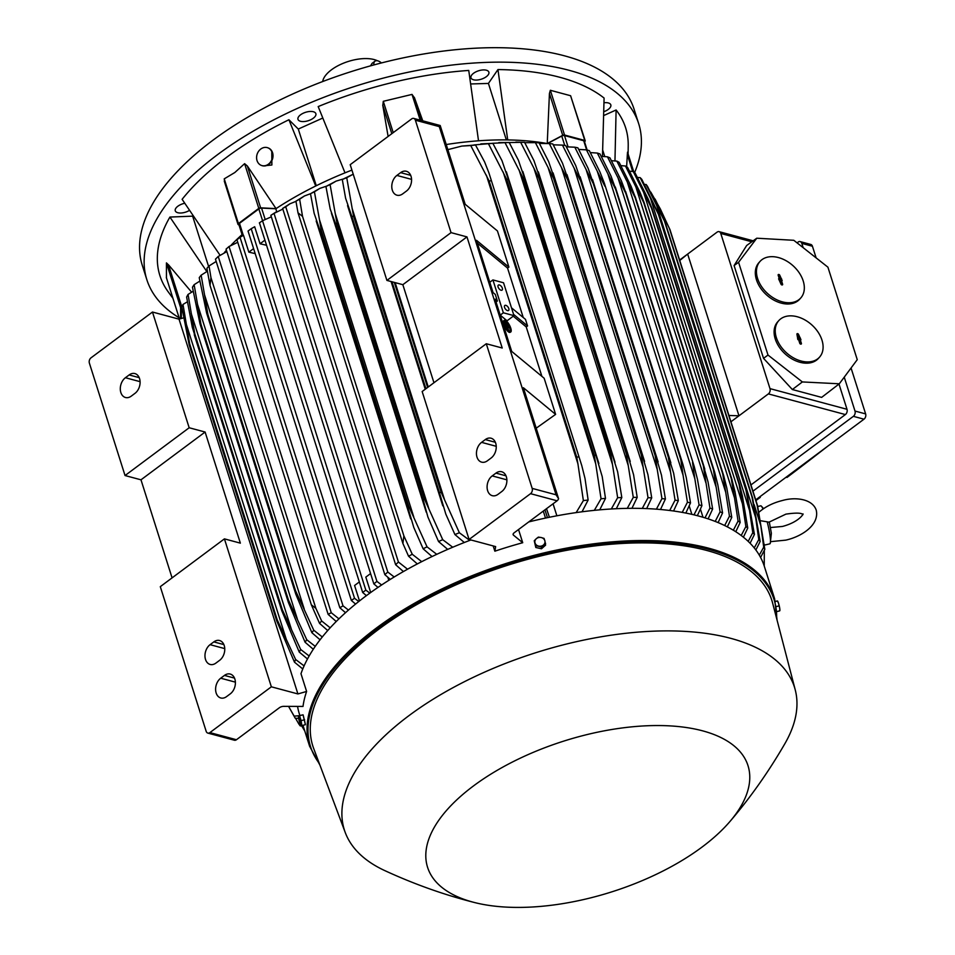 <?xml version="1.0" encoding="UTF-8"?>
<svg xmlns="http://www.w3.org/2000/svg" width="955" height="955" viewBox="0 0 955 955"><rect width="100%" height="100%" fill="white"/><g stroke="black" fill="none" stroke-linecap="round" stroke-linejoin="round"><path stroke-width="1.43" d="M505.183 322.504L507.224 327.995L505.183 322.504L504.682 323.327M509.97 331.385A5.861 1.886 62 0 0 509.612 327.875M509.242 326.932A5.861 1.886 62 0 0 505.995 322.038M505.649 321.751A5.861 1.886 62 0 0 505.374 321.56A5.861 1.886 62 0 0 504.562 321.238M506.031 321.214A5.861 1.886 -118 0 1 509.91 326.622A5.861 1.886 -118 0 1 510.34 331.313A5.861 1.886 -118 0 1 509.158 331.075A5.861 1.886 -118 0 1 505.279 325.667A5.861 1.886 -118 0 1 504.837 320.964A5.861 1.886 -118 0 1 506.031 321.214M510.71 332.006L510.054 332.352A6.649 2.137 -118 0 1 508.717 332.077A6.649 2.137 -118 0 1 504.312 325.942A6.649 2.137 -118 0 1 503.822 320.617L504.467 320.271A6.649 2.137 62 0 0 504.968 325.595A6.649 2.137 62 0 0 509.361 331.731A6.649 2.137 62 0 0 510.71 332.006A6.649 2.137 62 0 0 510.209 326.682A6.649 2.137 62 0 0 505.816 320.546A6.649 2.137 62 0 0 504.467 320.271M508.096 329.606L505.589 321.716L507.117 325.571L509.755 327.792L507.32 326.228L508.466 329.845L507.762 329.773M505.088 322.551L505.589 321.716M506.878 328.186L507.129 328.962M507.63 327.195L509.755 327.792M504.777 323.279L505.983 326.156L504.526 323.411M604.133 111.604A9.383 4.417 162.4 0 0 610.818 104.871A9.383 4.417 162.4 0 0 610.233 103.952A9.383 4.417 162.4 0 0 604.133 102.734M303.487 113.108A9.383 4.417 162.4 0 0 297.984 119.351A9.383 4.417 162.4 0 0 310.351 119.924A9.383 4.417 162.4 0 0 315.866 113.669A9.383 4.417 162.4 0 0 303.487 113.108M634.598 172.604A257.993 121.428 162.4 0 0 638.692 123.72A257.993 121.428 162.4 0 0 569.132 70.312A257.993 121.428 162.4 0 0 281.224 116.068A257.993 121.428 162.4 0 0 146.855 279.731A257.993 121.428 162.4 0 0 179.098 317.764M602.474 156.369L604.085 98.055A244.313 114.982 162.4 0 0 497.949 69.572L488.423 83.431L470.875 83.956M628.104 153.946L628.223 145.339A244.313 114.982 162.4 0 0 616.106 109.98L604.097 115.376M192.886 216.14L169.918 217.06A244.313 114.982 162.4 0 0 167.865 291.371L172.939 298.33M322.718 118.074L298.294 129.056L288.911 119.745A244.313 114.982 162.4 0 0 226.801 157.193A244.313 114.982 162.4 0 0 182.119 199.32L219.937 255.092M446.224 144.539A221.25 104.131 -17.6 0 1 478.515 140.803L468.75 70.443A244.313 114.982 162.4 0 0 318.182 106.578L345.006 172.843A221.25 104.131 -17.6 0 1 351.918 170.097M184.601 203.284A9.383 4.417 162.4 0 0 175.875 208.202A9.383 4.417 162.4 0 0 175.266 210.78A9.383 4.417 162.4 0 0 189.233 210.542M483.409 69.918A9.383 4.417 162.4 0 0 474.36 72.723A9.383 4.417 162.4 0 0 470.982 77.833A9.383 4.417 162.4 0 0 476.438 80.065A9.383 4.417 162.4 0 0 485.474 77.271A9.383 4.417 162.4 0 0 488.865 72.15A9.383 4.417 162.4 0 0 483.409 69.918M224.891 182.703L224.234 178.848L234.823 172.521L244.611 163.663L247.345 165.979L276.043 208.62L260.62 207.832L247.345 165.979M224.377 252.562A221.25 104.131 -17.6 0 1 226.419 250.222M231.277 244.993A221.25 104.131 -17.6 0 1 242.057 234.596M638.692 123.72L634.096 109.252A257.993 121.428 162.4 0 0 564.548 55.844A257.993 121.428 162.4 0 0 276.628 101.612A257.993 121.428 162.4 0 0 142.271 265.275L146.855 279.731M377.416 60.762A31.276 14.719 162.4 0 0 331.481 69.787A31.276 14.719 162.4 0 0 322.683 81.545M370.552 65.847L372.056 63.364L374.981 61.192A8.595 4.5 53.3 0 0 373.906 64.928M381.451 62.946A8.595 4.5 53.3 0 0 377.822 60.857A8.595 4.5 53.3 0 0 374.981 61.192M260.62 207.832A1.564 0.74 -17.6 0 0 258.793 208.381L238.416 223.577L224.234 178.848M239.048 225.129L238.165 224.556A1.564 0.74 -17.6 0 1 237.986 224.329A1.564 0.74 -17.6 0 1 238.416 223.577M298.294 129.056L316.272 185.736M242.439 235.801L238.846 224.473A2.34 1.098 162.4 0 1 239.49 223.339L258.841 208.918A2.34 1.098 162.4 0 1 261.563 208.083L275.816 208.775A221.25 104.131 -17.6 0 1 276.043 208.62A221.25 104.131 -17.6 0 1 315.723 185.998L288.911 119.745M192.707 216.379L208.584 266.433M602.844 150.532L604.742 156.501M616.106 109.98L614.96 160.894M206.769 271.507L169.918 217.06M187.335 301.816L183.002 304.442A250.174 117.752 162.4 0 0 181.856 307.14L189.185 344.862A256.811 120.879 162.4 0 1 189.663 343.788L277.26 619.938L295.62 659.487L304.096 665.886M183.002 304.442L189.663 343.788M302.771 668.966L294.486 662.185L276.795 621.001L189.185 344.862M276.795 621.001A256.811 120.879 -17.6 0 1 277.26 619.938M294.486 662.185A250.174 117.752 -17.6 0 1 295.62 659.487M185.915 322.945L286.333 639.504M226.072 249.124L229.033 246.509L343.012 605.84L339.849 607.774L226.072 249.124M237.735 242.307L229.033 246.509M215.46 259.163L218.229 256.441L331.242 612.716L328.138 614.375L215.46 259.163M226.86 251.607L218.229 256.441M216.188 261.467L209.038 265.944A250.174 117.752 162.4 0 0 206.913 268.319L210.005 285.33L210.971 277.666L315.878 608.359L311.342 604.802L210.005 285.33M209.038 265.944L210.971 277.666M315.878 608.359L321.656 620.989L330.203 627.805M327.72 630.551L319.543 623.364A250.174 117.752 -17.6 0 1 321.656 620.989M319.543 623.364L311.342 604.802M207.378 271.232L201.147 275.195A250.174 117.752 162.4 0 0 199.237 277.642L206.626 313.061L295.787 594.129L206.626 313.061M201.147 275.195L207.939 314.577A256.811 120.879 162.4 0 0 207.402 315.257M207.939 314.577L295.549 590.715L313.777 630.24L322.289 636.973M295 591.408A256.811 120.879 -17.6 0 1 295.549 590.715M320.068 639.79L311.867 632.688L295.787 594.129M311.867 632.688A250.174 117.752 -17.6 0 1 313.777 630.24M204.585 294.952L304.227 609.063M199.798 281.116L194.14 284.685A250.174 117.752 162.4 0 0 192.456 287.204L199.965 323.721L288.386 602.438L199.965 323.721M194.14 284.685L200.908 324.067A256.811 120.879 162.4 0 0 200.359 324.879M200.908 324.067L288.517 600.206L306.758 639.731L315.245 646.368M287.956 601.029A256.811 120.879 -17.6 0 1 288.517 600.206M313.288 649.269L305.087 642.249L288.386 602.438M305.087 642.249A250.174 117.752 -17.6 0 1 306.758 639.731M197.399 303.965L297.351 619.031M193.089 291.299L188.051 294.427A250.174 117.752 162.4 0 0 186.619 297.029L192.301 327.314M188.051 294.427L194.784 333.796A256.811 120.879 162.4 0 0 194.259 334.739L281.856 610.902L192.289 327.29M194.784 333.796L282.394 609.935L300.682 649.472L309.157 655.99M307.498 658.986L299.249 652.074L281.856 610.89A256.811 120.879 -17.6 0 1 282.394 609.935M299.249 652.074A250.174 117.752 -17.6 0 1 300.682 649.472M191.155 313.288L291.359 629.166M236.947 239.789L240.027 237.294L354.532 598.272L351.345 600.444L236.947 239.789M255.188 253.624L248.837 252.144L243.489 235.276L240.027 237.294M354.532 598.272L358.77 601.519M359.486 600.946L354.58 585.487L359.343 581.941M248.837 252.144L253.6 248.598M362.673 592.47L248.037 231.062L251.201 228.711L365.837 590.106L362.673 592.47L366.41 595.645M365.837 590.106L369.812 593.139M266.433 245.256L260.07 243.764L254.675 226.741L251.201 228.711M370.695 592.506L365.813 577.118L370.576 573.573M260.07 243.764L264.833 240.218M377.977 587.421L373.847 583.887L259.438 222.837M259.342 222.897L262.529 220.736L376.927 581.38L373.847 583.887M271.327 216.821L262.529 220.736M336.22 621.514L328.138 614.375M331.242 612.716L338.941 618.84M345.519 612.692L339.849 607.774M343.012 605.84L348.468 610.078M355.582 604.073L351.345 600.444M376.927 581.38L381.618 584.973M181.928 306.949A2.34 1.098 162.4 0 0 181.402 307.808L182.369 310.853M181.343 318.504L181.402 307.808M172.079 577.87L140.982 479.816L125.045 475.542L89.376 363.115A3.904 2.781 105 0 1 91.011 357.839L152.466 312.034L179.027 319.161L183.479 317.896M125.045 475.542L189.174 427.756L205.11 432.03L240.362 543.144L224.425 538.871L160.297 586.657L206.173 731.315A3.904 2.781 105 0 0 207.832 733.094L234.476 740.244A3.904 2.781 -75 0 0 236.446 739.731L279.349 707.762A3.904 1.838 162.4 0 1 283.647 706.354L303.01 706.437A243.919 114.803 -17.6 0 1 306.615 691.456L300.98 673.705A243.919 114.803 162.4 0 1 366.183 595.813A243.919 114.803 162.4 0 1 470.922 539.957M152.466 312.034L189.174 427.756M131.241 396.146A10.947 7.783 105 0 1 125.487 397.507A10.947 7.783 105 0 1 120.294 388.84A10.947 7.783 105 0 1 125.403 377.726L129.14 374.945A10.947 7.783 105 0 1 134.894 373.572A10.947 7.783 105 0 1 140.099 382.239A10.947 7.783 105 0 1 134.977 393.353L131.241 396.146M140.982 479.816L205.11 432.03M224.425 538.871L271.351 686.812L209.897 732.604A3.904 2.781 105 0 1 207.832 733.094M219.662 660.299L215.925 663.08A10.947 7.783 105 0 1 210.16 664.453A10.947 7.783 105 0 1 204.967 655.787A10.947 7.783 105 0 1 210.076 644.673L213.825 641.891A10.947 7.783 105 0 1 219.578 640.519A10.947 7.783 105 0 1 224.771 649.185A10.947 7.783 105 0 1 219.662 660.299M230.298 693.831L226.562 696.613A10.947 7.783 105 0 1 220.796 697.986A10.947 7.783 105 0 1 215.603 689.319A10.947 7.783 105 0 1 220.712 678.205L224.461 675.412A10.947 7.783 105 0 1 230.215 674.051A10.947 7.783 105 0 1 235.407 682.718A10.947 7.783 105 0 1 230.298 693.831M271.351 686.812L297.912 693.939L306.615 691.456M179.027 319.161L297.912 693.939M388.792 580.33L387.849 577.321M275.816 208.775L276.711 211.604M271.769 150.962L271.889 165L266.552 165.549M267.854 147.81A9.383 7.843 109 0 1 268.057 147.882A9.383 7.843 109 0 1 273.023 155.749A9.383 7.843 109 0 1 268.033 164.857A9.383 7.843 109 0 1 261.957 165.621A9.383 7.843 109 0 1 261.754 165.549M267.627 164.714A9.383 7.843 -71 0 0 272.617 155.605A9.383 7.843 -71 0 0 267.651 147.739A9.383 7.843 -71 0 0 261.563 148.503A9.383 7.843 -71 0 0 256.585 157.611A9.383 7.843 -71 0 0 261.551 165.478A9.383 7.843 -71 0 0 267.627 164.714M315.723 185.998A221.25 104.131 -17.6 0 1 345.006 172.843M488.423 83.431L506.341 139.908M497.949 69.572L507.714 139.931A221.25 104.131 -17.6 0 1 545.759 143.274M777.072 620.129L774.612 598.737L764.394 566.518A243.919 114.803 162.4 0 0 528.748 521.931M493.186 545.938L494.857 551.19A243.919 114.803 -17.6 0 1 522.719 542.715L518.541 529.536M387.802 572.045L384.841 574.659L270.862 215.341L274.025 213.395L387.802 572.045L394.188 576.987M390.308 579.387L384.841 574.659M398.414 562.018L395.645 564.727L282.632 208.453L285.736 206.793L398.414 562.018L407.546 569.216M403.404 571.556L395.645 564.727M417.311 563.939L408.561 556.228A250.174 117.752 -17.6 0 1 412.262 554.27L421.716 561.659M408.561 556.228L402.903 543.502L298.008 212.81L302.532 216.379L403.87 535.851L412.262 554.27M403.87 535.851L402.903 543.502M298.008 212.81L295.931 201.183L304.478 195.954L299.631 199.225A250.174 117.752 162.4 0 0 295.931 201.183M299.631 199.225L302.532 216.379M432.042 556.55L423.125 548.767A250.174 117.752 -17.6 0 1 427.052 546.857L436.757 554.33M423.125 548.767L413.79 527.435L407.773 507.093A256.811 120.879 -17.6 0 1 408.859 506.556L427.052 546.857M319.471 219.71L321.262 230.418A256.811 120.879 162.4 0 0 320.176 230.943L407.773 507.093M321.262 230.418L408.859 506.556M326.18 186.273L319.853 188.386L314.422 191.812L319.483 219.722L413.79 517.037M320.176 230.943L314.147 213.311L310.494 193.722L319.853 188.386M314.422 191.812A250.174 117.752 162.4 0 0 310.494 193.722M447.692 549.4L438.548 541.533A250.174 117.752 -17.6 0 1 442.726 539.682L452.73 547.239M438.548 541.533L427.912 517.025L423.184 499.859A256.811 120.879 -17.6 0 1 424.533 499.25L442.726 539.682M342.75 179.134L336.1 181.116L330.096 184.637L336.936 223.1A256.811 120.879 162.4 0 0 335.587 223.709L423.184 499.859M336.936 223.1L424.533 499.25M335.312 213.789L428.795 508.49M335.587 223.709L330.215 209.073L325.93 186.488L336.1 181.116M330.096 184.637A250.174 117.752 162.4 0 0 325.93 186.488M464.309 542.512L454.914 534.549A250.174 117.752 -17.6 0 1 459.367 532.759L469.741 540.411M454.914 534.549L445.806 514.077L439.503 492.864A256.811 120.879 -17.6 0 1 441.126 492.207L459.367 532.759M353.219 174.204L346.737 177.714L353.517 216.057A256.811 120.879 162.4 0 0 351.906 216.713L439.503 492.864M353.517 216.057L441.126 492.207M352.085 208.238L444.66 500.05M351.906 216.713L345.603 198.198L342.284 179.504L353.302 174.168M346.737 177.714A250.174 117.752 162.4 0 0 342.284 179.504M392.004 281.785L425.93 388.721M394.308 282.394L427.625 387.455M395.143 282.62L428.246 386.99M310.518 193.71L304.478 195.954M295.966 201.35L289.902 203.821L285.736 206.793M282.632 208.453L289.902 203.821M282.835 209.085L274.025 213.395M270.862 215.341L276.079 211.986M729.787 821.682C750.105 797.998 768.429 772.058 784.771 743.861A236.1 111.126 162.4 0 0 795.24 689.868L772.607 603.023A240.791 113.335 162.4 0 0 618.052 543.705A240.791 113.335 162.4 0 0 378.729 629.261A240.791 113.335 162.4 0 0 313.718 748.601L345.28 832.605A236.1 111.126 162.4 0 0 384.961 870.685C414.565 884.306 444.493 894.942 474.742 902.582A168.08 79.11 162.4 0 0 701.973 847.121A168.08 79.11 162.4 0 0 729.787 821.682A168.08 79.11 162.4 0 0 685.213 727.364A168.08 79.11 162.4 0 0 473.596 785.846A168.08 79.11 162.4 0 0 474.742 902.582M795.24 689.868A236.1 111.126 162.4 0 0 643.694 631.697A236.1 111.126 162.4 0 0 409.038 715.582A236.1 111.126 162.4 0 0 345.28 832.605M534.251 540.757L535.039 543.001A5.085 4.429 -179.7 0 1 536.304 538.704L534.251 540.757L535.803 547.49L541.485 548.779L545.603 545.138L544.827 540.649A5.085 4.429 -179.7 0 1 543.55 544.935A5.085 4.429 -179.7 0 1 541.282 546.093A5.085 4.429 -179.7 0 1 538.656 546.117A5.085 4.429 -179.7 0 1 535.039 543.001L535.815 545.687L541.497 546.976L545.615 543.335M535.803 547.49L535.815 545.687M541.21 537.534A5.085 4.429 -179.7 0 1 544.827 540.649L544.04 538.405L541.21 537.534L538.369 537.104L536.304 538.704A5.085 4.429 -179.7 0 1 538.572 537.546A5.085 4.429 -179.7 0 1 541.21 537.534M541.485 548.779L541.497 546.976M778.552 603.357L779.722 608.299A5.085 0.68 -103.5 0 0 778.552 603.357A5.085 0.68 -103.5 0 0 777.537 601.005A5.085 0.68 -103.5 0 0 777.454 600.934L778.552 603.357M775.4 601.459L777.334 600.993M776.463 606.52L778.898 605.936M779.901 610.114A5.085 0.68 -103.5 0 0 779.722 608.299L779.853 610.615A5.085 0.68 -103.5 0 0 779.901 610.114M775.353 601.304L777.537 601.005M777.06 611.51L779.674 610.89M627.328 155.032L627.53 152.143L633.81 171.96M626.635 166.767L627.34 154.638L632.664 171.434M764.251 544.255L764.358 545.126L769.826 543.837A19.542 2.602 -103.5 0 0 770.243 543.311A19.542 2.602 -103.5 0 0 767.199 521.824L768.918 522.218L785.905 514.136C796.052 512.644 801.734 512.823 802.94 514.649L802.809 514.387M764.322 550.355L764.227 566.029M760.681 520.75L767.199 521.824M763.021 509.015A19.542 2.602 -103.5 0 0 761.314 506.102A19.542 2.602 -103.5 0 0 760.705 505.828L757.745 506.532M770.757 541.64L785.738 540.136C801.508 536.698 819.7 524.952 816.227 510.125C812.287 498.606 794.906 496.898 782.623 500.456C773.24 502.772 765.433 506.627 759.189 512.035L758.998 512.214M730.933 421.788L738.967 415.807L687.66 254.066L717.05 232.161A3.904 2.781 105 0 1 719.115 231.671A3.904 2.781 105 0 1 720.774 233.45L769.993 388.625A3.904 2.781 105 0 1 768.357 393.902L738.967 415.807L728.928 415.461M679.769 260.488L687.66 254.066L679.626 260.047M750.964 484.913L845.378 414.565A3.904 2.781 -75 0 0 847.001 409.289L838.991 384.041M756.766 238.213L746.667 245.495L734.097 265.562L763.534 358.352L792.364 389.533L821.634 397.387L839.314 383.791L802.355 381.94L767.999 355.045L738.573 262.315L756.766 238.213L793.796 240.29L827.913 267.173L857.256 359.665L839.314 383.791M800.744 297.996L799.61 299.261A27.361 18.849 -138.1 0 1 776.343 301.362A27.361 18.849 -138.1 0 1 756.456 279.767A27.361 18.849 -138.1 0 1 758.903 262.685L760.037 261.419A27.361 18.849 41.9 0 0 757.601 278.502A27.361 18.849 41.9 0 0 777.477 300.097A27.361 18.849 41.9 0 0 800.744 297.996A27.361 18.849 41.9 0 0 803.191 280.913A27.361 18.849 41.9 0 0 783.315 259.318A27.361 18.849 41.9 0 0 760.037 261.419M819.521 357.17L818.387 358.435A27.361 18.849 -138.1 0 1 795.109 360.536A27.361 18.849 -138.1 0 1 775.233 338.941A27.361 18.849 -138.1 0 1 777.668 321.859L778.814 320.594A27.361 18.849 41.9 0 0 776.367 337.676A27.361 18.849 41.9 0 0 796.243 359.271A27.361 18.849 41.9 0 0 819.521 357.17A27.361 18.849 41.9 0 0 821.957 340.087A27.361 18.849 41.9 0 0 802.081 318.493A27.361 18.849 41.9 0 0 778.814 320.594M801.388 343.358A0.979 0.669 -138.1 0 1 799.753 343.275L798.607 339.658L797.891 339.622L796.948 334.405A0.979 0.669 -138.1 0 1 798.571 334.489L800.959 339.789L800.242 339.753L801.388 343.358L800.72 343.991L799.538 340.267L800.242 339.753M800.111 339.849L796.924 334.357M798.093 338.022L797.616 338.762M800.433 338.142L799.801 338.87M799.717 338.106L799.084 338.834M782.611 284.184A0.979 0.669 -138.1 0 1 780.987 284.101L778.6 278.8L779.316 278.848L778.17 275.231A0.979 0.669 -138.1 0 1 779.793 275.315L782.181 280.615L781.465 280.579L782.611 284.184L781.942 284.817L780.76 281.092L781.465 280.579M781.333 280.675L778.158 275.183M778.886 279.588L779.316 278.848M781.668 278.967L781.023 279.696M780.951 278.932L780.307 279.66M738.573 262.315L734.097 265.562M767.999 355.045L763.534 358.352M802.355 381.94L792.364 389.533M797.067 242.868L798.093 242.093A3.904 2.781 105 0 1 800.159 241.603A3.904 2.781 105 0 1 801.818 243.394L803.179 247.679M844.244 377.165L855 411.056A3.904 2.781 105 0 1 853.364 416.332L752.946 491.168M755.703 499.871L863.989 419.185A3.904 2.781 -75 0 0 865.624 413.897L851.06 367.997M816.131 257.886L812.43 246.247A3.904 2.781 -75 0 0 810.771 244.456L800.159 241.603M786.132 477.202L787.004 477.44A2345.361 1103.873 162.4 0 0 827.663 446.248M755.918 500.563A2345.361 1103.873 162.4 0 0 760.287 497.352L759.404 497.113M760.287 497.352L760.061 496.624M180.555 318.731L180.614 307.629A1.564 0.74 -17.6 0 1 181.737 306.627L168.462 264.774L191.549 292.087M166.445 277.81L166.433 262.9L168.713 265.096M494.857 551.19L495.645 546.594L469.084 539.468L530.538 493.675L557.099 500.79L514.196 532.771A3.904 1.838 162.4 0 0 513.121 534.657A3.904 1.838 162.4 0 0 513.444 535.122L522.719 542.715M433.952 382.74L402.843 284.685L386.906 280.412L451.035 232.626L466.971 236.9L502.223 348.014L486.286 343.74L422.158 391.526L469.084 539.468M451.035 232.626L415.377 120.199A3.904 2.781 105 0 0 413.718 118.408A3.904 2.781 105 0 0 411.665 118.898L350.199 164.69L386.906 280.412M421.692 120.557L414.386 97.506L422.767 120.843M382.824 105.551L383.289 101.314L412.023 94.414L414.53 97.935M388.112 136.446L382.74 105.098L391.813 133.688M478.515 140.803A221.25 104.131 -17.6 0 1 507.714 139.931M547.251 143.369L549.435 93.483L550.343 90.283L570.601 95.727L585.212 140.767A1.564 0.74 -17.6 0 1 585.021 141.316L584.544 141.841M585.212 140.767A1.564 0.74 -17.6 0 0 584.782 140.445L564.536 135.013A1.564 0.74 -17.6 0 0 562.71 135.323L547.513 143.393M547.764 143.417L561.755 136.04L564.739 145.447M587.146 150.042L584.341 141.209A2.34 1.098 162.4 0 0 583.708 140.731L564.489 135.562A2.34 1.098 162.4 0 0 561.755 136.04M693.987 514.852L699.06 504.897L694.846 478.765L597.293 171.267L604.933 186.297L604.288 183.014L599.955 171.972L589.307 150.627A250.174 117.752 162.4 0 0 587.874 150.233A250.174 117.752 162.4 0 0 586.43 149.851L578.742 149.422M694.846 478.765L692.53 462.447L694.237 466.541L697.496 479.47L701.937 505.673L697.353 515.688M699.06 504.897A250.174 117.752 -17.6 0 1 700.504 505.279A250.174 117.752 -17.6 0 1 701.937 505.673M597.293 171.267L586.43 149.851M574.815 147.201L586.06 169.393L683.064 475.184L680.843 459.689L593.246 183.539A256.811 120.879 162.4 0 1 593.425 183.575L588.185 168.462L577.882 147.834A250.174 117.752 162.4 0 0 574.815 147.201L566.375 146.831M593.246 183.539L586.024 169.333M593.425 183.575L682.932 464.476L686.239 477.536L690.513 502.879L685.833 513.062M682.24 512.381L687.433 502.246A250.174 117.752 -17.6 0 1 690.513 502.879M687.433 502.246L683.064 475.184M689.212 505.995L691.862 514.351M700.457 509.23L702.999 517.264M704.981 517.861L709.947 508.096L703.334 465.706A256.811 120.879 -17.6 0 1 703.489 465.765L708.025 481.881L712.633 509.015L708.109 518.863M607.846 173.738L597.317 153.051A250.174 117.752 162.4 0 1 600.003 153.97L611.021 176.09L615.891 189.615A256.811 120.879 162.4 0 0 615.724 189.556L607.846 173.738L705.888 482.812M597.317 153.051L590.381 152.597M615.724 189.556L703.334 465.706M615.891 189.615L703.489 465.765M709.947 508.096A250.174 117.752 -17.6 0 1 712.633 509.015M297.566 706.413A243.919 114.803 162.4 0 0 299.393 714.03L299.834 715.426M303.272 715.486L305.266 723.89M301.84 725.561L305.397 724.702L303.069 714.817L298.676 715.784A5.085 0.68 76.5 0 1 299.858 718.244A5.085 0.68 76.5 0 1 301.016 723.186A5.085 0.68 76.5 0 1 301.195 725A5.085 0.68 76.5 0 1 301.004 725.669A5.085 0.68 76.5 0 1 300.837 725.573A5.085 0.68 76.5 0 1 299.822 723.222A5.085 0.68 76.5 0 1 298.652 718.267A5.085 0.68 76.5 0 1 298.485 716.453A5.085 0.68 76.5 0 1 298.533 715.964A5.085 0.68 76.5 0 1 298.676 715.784L299.512 715.677L301.076 720.607L301.84 725.561L300.921 725.645M304.633 719.76L301.076 720.607M303.069 714.817L299.512 715.677M646.141 184.494L664.453 221.083A256.811 120.879 162.4 0 1 664.978 221.763L647.55 186.404A250.174 117.752 162.4 0 0 646.141 184.494L644.637 184.387M664.978 221.763L752.576 497.913L760.168 541.449L755.871 549.996M664.453 221.083L752.051 497.221A256.811 120.879 -17.6 0 1 752.576 497.913M655.488 201.851L755.692 517.729L752.051 497.221M754.259 547.919L758.771 539.539A250.174 117.752 -17.6 0 1 760.168 541.449M758.771 539.539L755.692 517.729M640.16 177.642L658.425 214.266A256.811 120.879 162.4 0 1 658.974 214.815L641.82 179.361A250.174 117.752 162.4 0 0 640.16 177.642L637.57 177.451M658.974 214.815L746.571 490.954L754.438 534.406L750.105 543.252M658.425 214.266L746.022 490.404A256.811 120.879 -17.6 0 1 746.571 490.954M649.591 195.441L749.532 510.507L746.022 490.404M748.195 541.378L752.791 532.687A250.174 117.752 -17.6 0 1 754.438 534.406M752.791 532.687L749.532 510.507M633.237 171.506L651.489 208.13A256.811 120.879 162.4 0 1 652.026 208.548L648.123 198.879L635.123 173.034A250.174 117.752 162.4 0 0 633.237 171.506L629.667 171.22M652.026 208.548L739.624 484.698L742.441 496.206L747.753 528.079L743.384 537.188M651.489 208.13L739.086 484.269A256.811 120.879 -17.6 0 1 739.624 484.698M642.811 189.782L742.453 503.894L739.086 484.269M741.211 535.504L745.867 526.551A250.174 117.752 -17.6 0 1 747.753 528.079M745.867 526.551L742.453 503.894M625.453 166.003L643.718 202.615A256.811 120.879 162.4 0 1 644.195 202.926L732.067 479.876L644.016 202.317L639.957 192.17L627.542 167.364A250.174 117.752 162.4 0 0 625.453 166.003L620.965 165.645M643.718 202.615L731.315 478.765A256.811 120.879 -17.6 0 1 731.793 479.076L735.04 491.897L740.173 522.421L735.78 531.732M635.194 184.804L734.502 497.853L731.315 478.765M733.356 530.228L738.072 521.048A250.174 117.752 -17.6 0 1 740.173 522.421M738.072 521.048L734.502 497.853M616.846 161.109L635.135 197.709A256.811 120.879 162.4 0 1 635.541 197.912L631.04 186.177L619.15 162.326A250.174 117.752 162.4 0 0 616.846 161.109L611.498 160.703M635.541 197.912L723.735 475.769L726.815 488.089L731.769 517.371L727.34 526.874M635.135 197.709L722.732 473.847A256.811 120.879 -17.6 0 1 723.138 474.062M626.814 180.495L725.728 492.338L722.732 473.847M724.678 525.548L729.465 516.154A250.174 117.752 -17.6 0 1 731.769 517.371M729.465 516.154L725.728 492.338M607.452 156.799L625.8 193.364A256.811 120.879 162.4 0 1 626.098 193.483L621.383 180.817L609.959 157.862A250.174 117.752 162.4 0 0 607.452 156.799L601.304 156.357M626.098 193.483L714.65 472.176L717.802 484.746L722.577 512.907L718.112 522.588M625.8 193.364L713.397 469.502A256.811 120.879 -17.6 0 1 713.695 469.633M617.682 176.806L716.19 487.337L713.397 469.502M715.211 521.43L720.082 511.844A250.174 117.752 -17.6 0 1 722.577 512.907M720.082 511.844L716.19 487.337M655.106 199.082L669.933 229.487A256.811 120.879 162.4 0 0 669.467 228.639L660.394 209.073L650.785 192.086M669.933 229.487L757.53 505.637L764.824 549.304L760.586 557.457M669.467 228.639L757.064 504.789A256.811 120.879 -17.6 0 1 757.53 505.637M660.394 209.073L662.627 216.128M754.152 504.634L760.813 525.632L757.064 504.789M759.297 555.165L763.714 547.155A250.174 117.752 -17.6 0 1 764.824 549.304M763.714 547.155L760.813 525.632M301.72 725.991L304.788 731.041M295.572 718.291L298.808 723.974L300.085 724.009M303.201 726.051L300.216 725.896A250.174 117.752 -17.6 0 1 298.808 723.974M298.664 718.363L295.262 718.279L288.565 706.378L294.152 716.131L298.581 715.773M295.262 718.279A250.174 117.752 -17.6 0 1 294.152 716.131M549.412 517.252L546.511 508.681M402.843 284.685L466.971 236.9M498.044 494.32A10.947 7.783 105 0 1 492.291 495.681A10.947 7.783 105 0 1 487.086 487.014A10.947 7.783 105 0 1 492.207 475.9L495.943 473.119A10.947 7.783 105 0 1 501.697 471.746A10.947 7.783 105 0 1 506.89 480.413A10.947 7.783 105 0 1 501.781 491.527L498.044 494.32M487.408 460.788A10.947 7.783 105 0 1 481.654 462.148A10.947 7.783 105 0 1 476.45 453.482A10.947 7.783 105 0 1 481.571 442.368L485.307 439.587A10.947 7.783 105 0 1 491.061 438.214A10.947 7.783 105 0 1 496.254 446.88A10.947 7.783 105 0 1 491.145 457.994L487.408 460.788M486.286 343.74L532.174 488.387A3.904 2.781 105 0 1 530.538 493.675M402.724 193.841A10.947 7.783 105 0 1 396.97 195.202A10.947 7.783 105 0 1 391.777 186.547A10.947 7.783 105 0 1 396.886 175.434L400.623 172.64A10.947 7.783 105 0 1 406.388 171.279A10.947 7.783 105 0 1 411.581 179.946A10.947 7.783 105 0 1 406.472 191.048L402.724 193.841M553.064 503.798L556.872 515.796M498.808 142.57L509.182 142.498A250.174 117.752 162.4 0 0 505.016 142.653L492.231 143.322M509.182 142.498L518.41 160.237L524.582 178.346A256.811 120.879 162.4 0 0 523.245 178.394L505.016 142.653M518.983 169.715L612.465 464.405L610.842 454.544L523.245 178.394M610.842 454.544A256.811 120.879 -17.6 0 1 612.191 454.496L617.634 471.77L621.812 497.555L616.333 508.705M524.582 178.346L612.191 454.496M611.319 508.979L617.646 497.698A250.174 117.752 -17.6 0 1 621.812 497.555M617.646 497.698L612.465 464.405M480.843 143.871L492.864 143.357A250.174 117.752 162.4 0 0 488.423 143.716L473.955 144.945M492.864 143.357L501.996 160.667L508.299 179.182A256.811 120.879 162.4 0 0 506.687 179.301L488.423 143.716M503.154 171.984L595.717 463.796L594.285 455.44L506.687 179.301M594.285 455.44A256.811 120.879 -17.6 0 1 595.896 455.332L602.199 476.545L605.494 498.415L599.728 509.839M508.299 179.182L595.896 455.332M594.32 510.352L601.053 498.761A250.174 117.752 -17.6 0 1 605.494 498.415M601.053 498.761L595.717 463.796M562.447 145.112L574.122 168.14L670.529 472.068L668.404 457.481L580.807 181.331A256.811 120.879 162.4 0 1 581.189 181.39L575.722 165.549L565.706 145.602A250.174 117.752 162.4 0 0 562.447 145.112L553.279 144.826M580.807 181.331L574.098 168.104M668.404 457.481A256.811 120.879 -17.6 0 1 668.787 457.541L673.645 473.214L678.337 500.647L673.562 510.997M581.189 181.39L668.787 457.541M669.718 510.483L675.066 500.157A250.174 117.752 -17.6 0 1 678.337 500.647M675.066 500.157L670.529 472.068M547.716 143.405L552.79 143.93A250.174 117.752 162.4 0 0 549.316 143.584L539.42 143.429M552.79 143.93L562.543 163.257L568.213 179.755A256.811 120.879 162.4 0 0 567.616 179.683L549.316 143.584M561.468 167.507L657.231 469.418L655.214 455.833L567.616 179.683M655.214 455.833A256.811 120.879 -17.6 0 1 655.81 455.893L661.469 475.101L665.408 498.976L660.514 509.493M568.213 179.755L655.81 455.893M656.407 509.158L661.946 498.629A250.174 117.752 -17.6 0 1 665.408 498.976M661.946 498.629L657.231 469.418M532.15 142.391L539.086 142.832A250.174 117.752 162.4 0 0 535.397 142.641L524.749 142.677M539.086 142.832L548.624 161.586L554.485 178.681A256.811 120.879 162.4 0 0 553.649 178.633L548.075 167.519M642.273 508.442L648.027 497.686L643.157 467.246L548.086 167.543L535.397 142.641M643.157 467.246L641.247 454.783L553.649 178.633M641.247 454.783A256.811 120.879 -17.6 0 1 642.082 454.831L647.932 474.623L651.716 497.877L646.654 508.597M554.485 178.681L642.082 454.831M648.027 497.686A250.174 117.752 -17.6 0 1 651.716 497.877M515.867 142.104L524.57 142.343A250.174 117.752 162.4 0 0 520.654 142.319L509.23 142.582M524.57 142.343L533.929 160.571L539.957 178.203A256.811 120.879 162.4 0 0 538.871 178.191L533.929 168.247M627.268 508.358L633.284 497.364L628.247 465.574L533.941 168.259L520.654 142.319M628.247 465.574L626.468 454.329L538.871 178.191M626.468 454.329A256.811 120.879 -17.6 0 1 627.554 454.341L633.571 474.683L637.2 497.388L631.947 508.311M539.957 178.203L627.554 454.341M633.284 497.364A250.174 117.752 -17.6 0 1 637.2 497.388M475.506 144.993A250.174 117.752 162.4 0 0 470.743 145.566L461.826 146.079L475.506 144.993L484.591 161.908L488.912 172.867L581.774 465.61L585.009 478.467L588.137 500.038L582.025 511.785M486.37 175.171L577.918 463.784L576.736 457.123L489.127 180.972L470.743 145.566M576.736 457.123A256.811 120.879 -17.6 0 1 578.611 456.908M491.013 180.758A256.811 120.879 162.4 0 0 489.127 180.972M461.826 146.079L447.847 149.637M576.163 512.596L583.374 500.611A250.174 117.752 -17.6 0 1 588.137 500.038M583.374 500.611L577.918 463.784M557.099 500.79A3.904 2.781 -75 0 0 558.58 498.725L523.376 387.73L555.619 414.386L536.209 428.186M558.58 498.725L556.073 494.809L439.276 126.609L440.195 125.511L465.181 204.286L497.436 230.943L508.896 267.102L507.547 268.069L523.233 317.514M511.486 307.808L525.477 319.376L527.566 325.953L526.217 326.908L541.903 376.365M513.981 315.651L503.357 312.798L492.923 279.922L503.548 282.776L513.981 315.651L507.069 320.796L500.217 315.138L496.051 301.983L497.376 301.004L495.132 299.142L511.713 351.416L544.147 378.228L555.619 414.386M497.376 301.004L495.287 294.427L493.043 292.564L476.461 240.302L508.896 267.102M507.547 268.069L477.357 243.119M513.575 314.386L527.566 325.953M526.217 326.908L513.241 316.201M493.067 292.588L489.796 282.262L492.923 279.922M500.217 315.138L503.357 312.798M501.053 290.225A3.128 1.635 -126.7 0 1 498.426 287.813A3.128 1.635 -126.7 0 1 498.355 285.091A3.128 1.635 -126.7 0 1 499.381 284.972A3.128 1.635 -126.7 0 1 502.008 287.383A3.128 1.635 -126.7 0 1 502.091 290.105A3.128 1.635 -126.7 0 1 501.053 290.225M507.523 310.614A3.128 1.635 -126.7 0 1 504.885 308.19A3.128 1.635 -126.7 0 1 504.813 305.469A3.128 1.635 -126.7 0 1 505.852 305.349A3.128 1.635 -126.7 0 1 508.478 307.773A3.128 1.635 -126.7 0 1 508.549 310.482A3.128 1.635 -126.7 0 1 507.523 310.614M258.793 208.381L244.611 163.663M261.563 208.083L265.084 219.161M258.841 208.918L262.577 220.689M239.49 223.339L243.31 235.36M129.14 374.945L139.203 377.643M125.403 377.726L140.075 381.666M209.897 732.604L236.446 739.731M213.825 641.891L223.876 644.589M210.076 644.673L224.759 648.612M224.461 675.412L234.512 678.11M220.712 678.205L235.396 682.145M774.612 598.737A243.919 114.803 162.4 0 0 616.094 541.557A243.919 114.803 162.4 0 0 376.401 628.032A243.919 114.803 162.4 0 0 309.611 746.249L319.937 765.146M776.618 618.386A243.131 114.433 162.4 0 0 633.989 541.736A243.131 114.433 162.4 0 0 377.141 628.832A243.131 114.433 162.4 0 0 319.292 763.451M633.786 171.936L627.542 152.239M769.993 388.625L847.001 409.289M720.774 233.45L751.812 241.782M798.571 334.489L797.903 335.11M779.793 275.315L779.125 275.935M768.357 393.902L845.378 414.565M855 411.056L865.624 413.897M801.818 243.394L812.43 246.247M853.364 416.332L863.989 419.185M179.516 319.03L166.337 277.487M180.614 307.629L166.433 262.9M420.188 120.151L412.023 94.414M393.221 132.638L383.289 101.314M562.71 135.323L549.435 93.483M564.536 135.013L550.343 90.283M584.782 140.445L570.601 95.727M583.708 140.731L586.621 149.899M564.489 135.562L568.046 146.772M513.121 534.096L513.444 535.122M545.496 518.064L543.288 511.092M547.442 517.658L544.959 509.839M485.307 439.587L495.358 442.284M481.571 442.368L496.242 446.307M495.943 473.119L505.995 475.817M492.207 475.9L506.878 479.84M400.623 172.64L410.686 175.338M396.886 175.434L411.569 179.373M532.174 488.387L556.073 494.809M415.377 120.199L439.276 126.609M237.986 224.329L224.282 181.116M262.971 220.426L259.414 222.849M316.189 221.011L410.686 518.923M331.409 213.18L426.288 512.286M347.548 205.623L442.798 505.852M391.096 281.534L425.25 389.222M769.288 521.896L771.377 533.32L770.243 543.311M761.314 506.102L763.57 508.633M770.566 527.518L782.455 526.456C800.314 521.728 804.289 512.489 802.761 514.088M719.115 231.671L753.161 240.803M179.504 319.03L166.361 277.607M604.288 183.014L694.237 466.541M592.566 179.624L682.932 464.476M615.307 186.965L704.802 469.108M302.962 725.287L309.611 746.249M635.182 196.599L723.735 475.769M625.609 191.489L714.65 472.176M522.803 171.458L615.02 462.196M506.353 171.781L598.904 463.533M580.127 176.794L670.852 462.793M566.96 174.55L658.114 461.91M553.04 172.891L644.577 461.42M538.345 171.852L630.228 461.504M488.912 172.867L581.774 465.61M413.718 118.408L440.1 125.487"/></g></svg>
